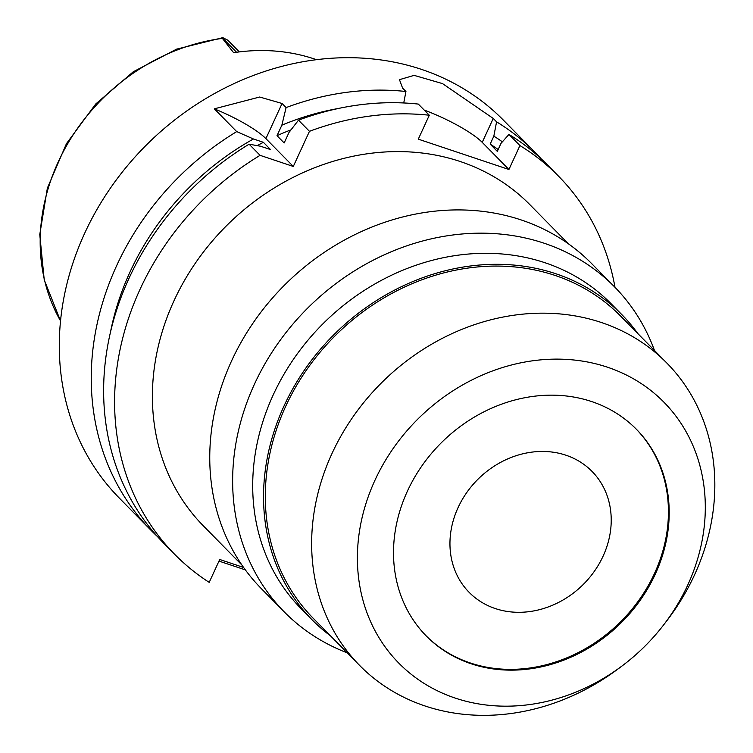 <?xml version="1.0" encoding="UTF-8"?>
<svg xmlns="http://www.w3.org/2000/svg" width="753" height="753" viewBox="0 0 753 753"><rect width="100%" height="100%" fill="white"/><g stroke="black" fill="none" stroke-linecap="round" stroke-linejoin="round"><path stroke-width="1.13" d="M239.322 51.901L227.848 40.229L222.794 37.65L222.408 38.403L233.618 52.682A193.982 167.486 135.5 0 1 316.364 59.647M458.078 507.607A86.218 74.434 135.5 0 0 469.147 592.357A86.218 74.434 135.5 0 0 603.097 556.147A86.218 74.434 135.5 0 0 592.037 471.406A86.218 74.434 135.5 0 0 458.078 507.607M636.012 428.89A147.372 127.238 -44.5 0 1 654.536 573.362A147.372 127.238 -44.5 0 1 425.934 635.636M407.411 491.163A147.372 127.238 135.5 0 0 426.32 636.031A147.372 127.238 135.5 0 0 655.298 574.144A147.372 127.238 135.5 0 0 636.389 429.276A147.372 127.238 135.5 0 0 407.411 491.163M687.771 585.006A185.982 160.577 -44.5 0 1 663.101 625.592A185.982 160.577 -44.5 0 1 622.185 665.859A185.982 160.577 -44.5 0 1 414.432 676.778A185.982 160.577 -44.5 0 1 374.938 480.292A185.982 160.577 -44.5 0 1 607.455 367.2A185.982 160.577 -44.5 0 1 687.771 585.006M622.185 665.859L618.495 668.626A215.537 186.095 -44.5 0 1 359.623 665.436A215.537 186.095 -44.5 0 1 331.969 453.57A215.537 186.095 -44.5 0 1 666.857 363.059A215.537 186.095 -44.5 0 1 694.511 574.925A215.537 186.095 -44.5 0 1 665.916 621.95L663.101 625.592M666.857 363.059L620.519 315.978A215.537 186.095 135.5 0 0 285.622 406.479A215.537 186.095 135.5 0 0 313.276 618.345L359.623 665.436M330.586 635.937A217.419 187.723 -44.5 0 1 311.94 619.672A217.419 187.723 -44.5 0 1 284.041 405.952A217.419 187.723 -44.5 0 1 621.865 314.65A217.419 187.723 -44.5 0 1 637.819 333.56M621.865 314.65L611.022 303.638A217.419 187.723 135.5 0 0 273.207 394.939A217.419 187.723 135.5 0 0 301.096 608.659L311.94 619.672M347.237 652.842A231.698 200.053 -44.5 0 1 284.22 611.86A231.698 200.053 -44.5 0 1 254.486 384.105A231.698 200.053 -44.5 0 1 614.495 286.808A231.698 200.053 -44.5 0 1 654.47 350.474M614.495 286.808L591.613 263.559A231.698 200.053 135.5 0 0 231.604 360.856A231.698 200.053 135.5 0 0 261.329 588.611L284.22 611.86M568.355 243.765L529.811 204.609A229.006 197.728 135.5 0 0 173.99 300.776A229.006 197.728 135.5 0 0 203.376 525.876L241.911 565.042M614.994 287.317A269.423 232.621 -44.5 0 0 558.613 176.258A269.423 232.621 -44.5 0 0 519.928 145.574L508.924 169.491L418.291 139.154L429.295 115.228A269.423 232.621 -44.5 0 0 309.455 131.323L293.294 166.46L260.077 155.334A269.423 232.621 -44.5 0 0 140.002 289.397A269.423 232.621 -44.5 0 0 174.574 554.227L163.599 543.082A269.423 232.621 135.5 0 1 129.036 278.252A269.423 232.621 135.5 0 1 249.111 144.19L260.077 155.334M174.574 554.227A269.423 232.621 -44.5 0 0 209.202 582.37L219.725 559.479L243.614 567.47M110.38 332.638A256.613 221.561 -44.5 0 1 130.043 271.927A256.613 221.561 -44.5 0 1 253.45 138.985L263.39 142.317L270.543 149.583L260.604 146.251L249.111 144.19M253.45 138.985L236.724 131.606L214.313 108.837A53.887 10.928 -155.3 0 1 265.903 138.627L293.294 166.46M558.613 176.258L547.647 165.114A269.423 232.621 135.5 0 0 508.953 134.42L500.98 143.409L497.319 151.372L490.175 144.105L493.836 136.142L496.575 121.835L493.234 118.447L482.231 142.364L508.924 169.491M519.928 145.574L508.953 134.42M424.212 110.07A53.887 10.928 -155.3 0 1 482.231 142.364M309.455 131.323L298.489 120.179A269.423 232.621 135.5 0 1 418.32 104.083L429.295 115.228M493.234 118.447L442.519 83.602L414.112 75.366L399.457 79.667L402.591 88.101L405.933 91.499L403.74 102.963M298.489 120.179L289.001 132.443L284.163 142.957L277.019 135.691L281.857 125.177L286.102 107.585L282.064 103.49L259.672 97.015L214.313 108.837M286.102 107.585A269.423 232.621 -44.5 0 1 405.933 91.499M496.575 121.835A269.423 232.621 -44.5 0 1 535.261 152.53A269.423 232.621 -44.5 0 1 541.313 158.958M535.261 152.53L503.315 120.066A269.423 232.621 135.5 0 0 84.703 233.204A269.423 232.621 135.5 0 0 119.266 498.034L151.212 530.498A269.423 232.621 -44.5 0 1 116.649 265.668A269.423 232.621 -44.5 0 1 236.724 131.606M157.546 536.654A269.423 232.621 -44.5 0 1 151.212 530.498M263.39 142.317A247.869 214.012 135.5 0 0 257.215 145.64M218.982 561.098L245.365 569.889M493.836 136.142A256.613 221.561 -44.5 0 1 502.383 141.828M498.175 149.518A247.869 214.012 135.5 0 0 490.175 144.105M281.857 125.177A256.613 221.561 -44.5 0 1 338.078 108.536M291.006 129.827A247.869 214.012 135.5 0 0 277.019 135.691M236.564 52.258L222.342 37.801M222.408 38.403A191.799 165.604 135.5 0 0 58.254 161.857A191.799 165.604 135.5 0 0 60.541 320.919M282.064 103.49L265.903 138.627M60.541 320.976L44.229 279.862L39.768 234.559L47.373 188.118L66.471 143.616L95.753 103.961L133.272 71.77L176.569 49.152L222.794 37.65"/></g></svg>
